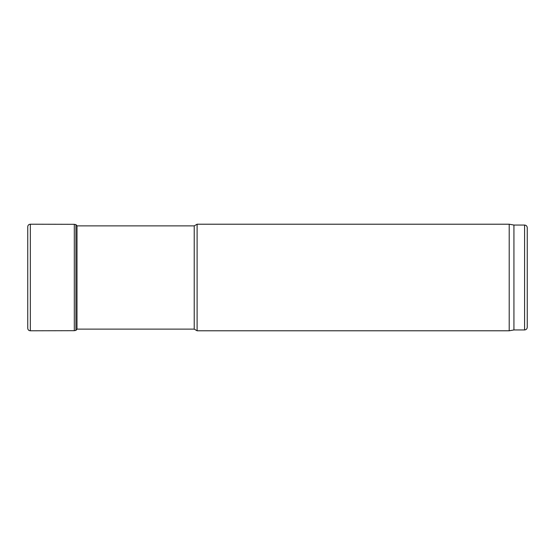 <?xml version="1.0" encoding="UTF-8"?>
<svg xmlns="http://www.w3.org/2000/svg" width="555" height="555" viewBox="0 0 555 555"><rect width="100%" height="100%" fill="white"/><g stroke="black" fill="none" stroke-linecap="round" stroke-linejoin="round"><path stroke-width="0.83" d="M76.985 225.878L194.215 225.878L194.215 329.122L76.985 329.122M194.215 329.122L197.101 330.787L197.101 224.213L194.215 225.878M527.25 327.29L527.25 227.71L527.25 327.29C527.09 328.907 526.202 329.795 524.586 329.954L513.93 329.954L509.206 330.787L197.101 330.787M509.206 330.787L509.206 224.213L197.101 224.213M513.93 329.954L513.93 225.046L509.206 224.213M27.75 226.766L27.75 328.296C27.903 329.823 28.763 330.655 30.338 330.787L30.338 224.213C28.763 224.345 27.903 225.177 27.75 226.704L27.75 328.296M75.931 224.608L75.931 330.392L76.985 329.212L76.999 225.878L75.931 224.608L74.308 224.317L74.308 330.683L30.338 330.787M524.586 329.954L524.586 225.046L513.93 225.046M524.586 225.046C526.202 225.205 527.09 226.093 527.25 227.71M74.308 224.317L30.338 224.213M75.931 330.392L74.308 330.683"/></g></svg>
